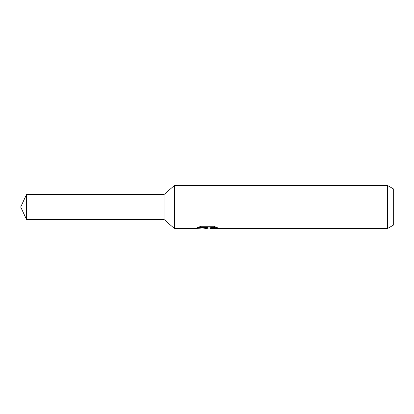 <?xml version="1.0" encoding="UTF-8"?>
<svg xmlns="http://www.w3.org/2000/svg" width="414" height="414" viewBox="0 0 414 414"><rect width="100%" height="100%" fill="white"/><g stroke="black" fill="none" stroke-linecap="round" stroke-linejoin="round"><path stroke-width="0.62" d="M198.917 227.001L207.931 227.001L207.931 227.565L195.672 228.497L174.397 228.497L164.006 219.467L164.006 194.533L174.397 185.503L387.566 185.503L393.3 188.815L393.3 225.185L387.566 228.497L210.058 228.497L209.934 227.928L211.451 227.41L215.792 227.012M174.397 228.497L174.397 185.503M208.904 227.959L206.643 228.497L202.891 228.016M206.643 228.497L207.14 228.098L205.116 228.497M387.566 228.497L387.566 185.503M207.931 227.565L197.623 227.565L200.981 226.241L213.702 226.241L217.391 227.721L213.112 227.674L209.934 228.466M207.14 227.648L207.14 228.098M203.662 227.959L206.793 227.679M164.006 219.467L26.512 219.467L20.7 207L26.512 194.533L164.006 194.533M26.512 219.467L26.512 194.533M207.14 227.959L209.934 227.959"/></g></svg>
